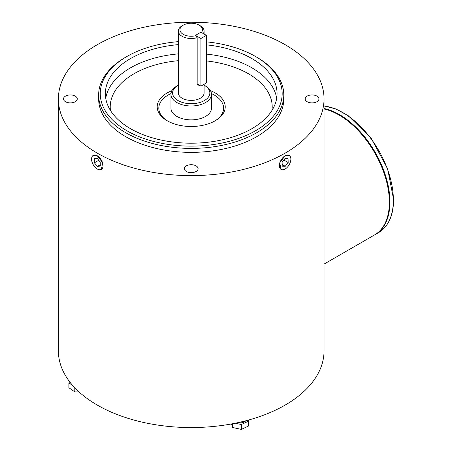 <?xml version="1.0" encoding="UTF-8"?>
<svg xmlns="http://www.w3.org/2000/svg" width="452" height="452" viewBox="0 0 452 452"><rect width="100%" height="100%" fill="white"/><g stroke="black" fill="none" stroke-linecap="round" stroke-linejoin="round"><path stroke-width="0.68" d="M204.089 85.196A18.628 10.752 180 0 1 204.383 85.36L205.53 86.021A20.25 11.69 180 0 1 211.463 94.287A20.25 11.69 180 0 1 198.965 105.09A20.25 11.69 180 0 1 176.896 102.553A20.25 11.69 180 0 1 170.963 94.287A20.25 11.69 180 0 1 176.896 86.021L178.043 85.36A18.628 10.752 180 0 1 178.337 85.196M205.53 86.021L204.383 85.36A18.628 10.752 180 0 1 204.383 100.57A18.628 10.752 180 0 1 178.043 100.57A18.628 10.752 180 0 1 178.043 85.36M204.089 84.298L204.089 92.965A12.876 7.435 180 0 1 196.14 99.835A12.876 7.435 180 0 1 182.105 98.22A12.876 7.435 180 0 1 178.337 92.965L178.337 31.069A12.876 7.435 180 0 1 182.105 25.809L183.252 25.148A11.26 6.497 180 0 1 199.174 25.148L200.321 25.809A12.876 7.435 180 0 1 204.089 31.069A12.876 7.435 180 0 1 203.332 33.589M200.321 85.773L198.179 85.84L197.168 83.953L197.168 37.663A12.876 7.435 180 0 1 182.105 36.324A12.876 7.435 180 0 1 178.337 31.069M197.168 37.663L195.959 35.64A11.26 6.497 180 0 1 183.252 34.341A11.26 6.497 180 0 1 183.252 25.148M200.321 25.809L199.174 25.148A11.26 6.497 180 0 1 201.422 32.487L200.931 32.205L195.467 35.358L195.959 35.64M197.349 84.88A3.865 2.232 120 0 0 198.202 84.547M200.931 38.51L195.467 35.358L200.931 32.205L206.394 35.358L206.394 82.97L200.931 86.123L200.931 38.51L206.394 35.358M197.168 83.953L200.931 86.123M240.176 422.157A8.096 4.678 -0 0 0 245.43 420.874M237.645 422.716A6.481 3.74 -0 0 0 244.442 421.846A6.481 3.74 -0 0 0 245.718 420.801M78.993 391.89L74.812 391.912L68.896 387.731L68.896 382.861L69.631 381.742M324.039 264.098L374.606 234.904A71.275 41.149 -120 0 0 389.364 202.276A71.275 41.149 -120 0 0 324.039 108.977M170.963 94.287L170.963 108.175A20.25 11.69 0 0 0 183.467 118.972A20.25 11.69 0 0 0 205.53 116.441A20.25 11.69 0 0 0 211.463 108.175L211.463 94.287M289.184 155.381L285.139 155.782A8.096 4.678 -60 0 1 289.184 155.381A8.096 4.678 -60 0 1 290.461 161.76A8.096 4.678 -60 0 1 285.314 168.907A8.096 4.678 -60 0 1 285.139 169.008L285.314 168.907M101.344 169.415L102.734 162.839L97.293 155.787A8.096 4.678 60 0 1 102.587 162.923A8.096 4.678 60 0 1 101.344 169.415A8.096 4.678 60 0 1 97.468 169.11A8.096 4.678 60 0 1 97.293 169.014L97.468 169.11M65.506 96.106A6.882 3.972 0 0 0 63.489 98.915A6.882 3.972 0 0 0 67.743 102.587A6.882 3.972 0 0 0 75.241 101.728A6.882 3.972 0 0 0 77.258 98.915A6.882 3.972 0 0 0 73.009 95.242A6.882 3.972 0 0 0 65.506 96.106M186.348 165.873A6.882 3.972 0 0 0 184.331 168.681A6.882 3.972 0 0 0 188.58 172.353A6.882 3.972 0 0 0 196.083 171.494A6.882 3.972 0 0 0 198.1 168.681A6.882 3.972 0 0 0 193.846 165.008A6.882 3.972 0 0 0 186.348 165.873M307.185 96.106A6.882 3.972 0 0 0 305.168 98.915A6.882 3.972 0 0 0 309.417 102.587A6.882 3.972 0 0 0 316.92 101.728A6.882 3.972 0 0 0 318.937 98.915A6.882 3.972 0 0 0 314.688 95.242A6.882 3.972 0 0 0 307.185 96.106M98.643 94.948L98.643 98.915A92.575 53.449 0 0 0 155.787 148.296A92.575 53.449 0 0 0 256.674 136.707A92.575 53.449 0 0 0 283.788 98.915L283.788 94.948A92.575 53.449 180 0 1 256.674 132.741A92.575 53.449 180 0 1 155.787 144.329A92.575 53.449 180 0 1 98.643 94.948A92.575 53.449 180 0 1 125.752 57.155A92.575 53.449 180 0 1 125.758 57.155L126.899 56.494A90.954 52.511 180 0 1 178.337 41.646M206.394 41.85A90.954 52.511 180 0 1 255.527 56.494L256.674 57.155A92.575 53.449 180 0 1 283.788 94.948M324.039 98.915L324.039 350.871A132.826 76.687 180 0 1 285.133 405.094A132.826 76.687 180 0 1 140.386 421.716A132.826 76.687 180 0 1 58.387 350.871L58.387 98.915A132.826 76.687 180 0 1 97.293 44.691A132.826 76.687 180 0 1 242.046 28.069A132.826 76.687 180 0 1 324.039 98.915A132.826 76.687 180 0 1 285.133 153.143A132.826 76.687 180 0 1 140.386 169.766A132.826 76.687 180 0 1 58.387 98.915M285.139 155.782L279.698 162.833L281.087 169.41A8.096 4.678 -60 0 1 279.844 162.923A8.096 4.678 -60 0 1 285.133 155.782M285.139 169.008A8.096 4.678 -60 0 1 285.133 169.008A8.096 4.678 -60 0 1 281.087 169.41M255.527 56.494A90.954 52.511 180 0 1 255.527 130.758A90.954 52.511 180 0 1 126.899 130.758A90.954 52.511 180 0 1 126.899 56.494L125.752 57.155M178.337 44.624A85.852 49.567 0 0 0 130.509 58.579A85.852 49.567 0 0 0 105.361 93.626A85.852 49.567 0 0 0 158.358 139.419A85.852 49.567 0 0 0 251.917 128.673A85.852 49.567 0 0 0 277.065 93.626A85.852 49.567 0 0 0 206.394 44.844M171.963 90.66A34.019 19.639 0 0 0 167.161 92.965A34.019 19.639 0 0 0 167.161 120.74A34.019 19.639 0 0 0 215.265 120.74L215.265 120.74A34.019 19.639 0 0 0 210.462 90.66M171.009 93.558A32.397 18.701 0 0 0 168.308 94.948A32.397 18.701 0 0 0 167.748 121.068M97.293 155.787L93.242 155.386A8.096 4.678 60 0 1 97.293 155.787M214.683 121.068A32.397 18.701 0 0 0 211.423 93.558M94.265 158.771L97.191 158.369L100.22 161.997L100.321 166.025L97.4 166.426L94.372 162.799L94.265 158.771M98.768 160.262L94.372 162.799M100.293 164.76L97.4 166.426M97.293 169.014A8.096 4.678 60 0 1 92.005 161.872A8.096 4.678 60 0 1 93.242 155.386M282.11 162.268L285.031 158.488L288.06 158.618L288.167 162.528L285.24 166.302L282.212 166.172L282.11 162.268M282.167 164.528L285.24 166.302M283.839 160.031L288.167 162.528M248.317 420.106L248.606 425.982L241.362 429.4L232.616 427.485L231.531 423.936M74.812 387.805L74.812 391.912M72.834 385.646L68.896 382.861M232.616 423.733L232.616 427.485M248.606 421.117L241.362 424.53L241.362 429.4M241.362 424.53L235.311 423.208M324.039 106.005A71.275 41.149 60 0 1 393.376 199.965A71.275 41.149 60 0 1 378.612 232.588L375.177 234.571A71.275 41.149 60 0 0 389.94 201.948A71.275 41.149 60 0 0 324.039 108.525M178.337 53.878A85.852 49.567 0 0 0 130.509 67.834A85.852 49.567 0 0 0 105.74 98.253M276.686 98.253A85.852 49.567 0 0 0 251.917 67.834A85.852 49.567 0 0 0 206.394 54.099M271.963 110.457A80.993 46.759 0 0 0 248.481 73.789A80.993 46.759 0 0 0 206.394 60.924M178.337 60.687A80.993 46.759 0 0 0 110.463 110.457M324.039 105.904L335.989 108.994L348.322 115.768L371.307 138.527L387.68 168.845L393.613 199.631C393.438 215.547 388.437 226.531 378.612 232.588M374.889 234.741L375.177 234.571M204.089 34.024L204.089 31.069"/></g></svg>
